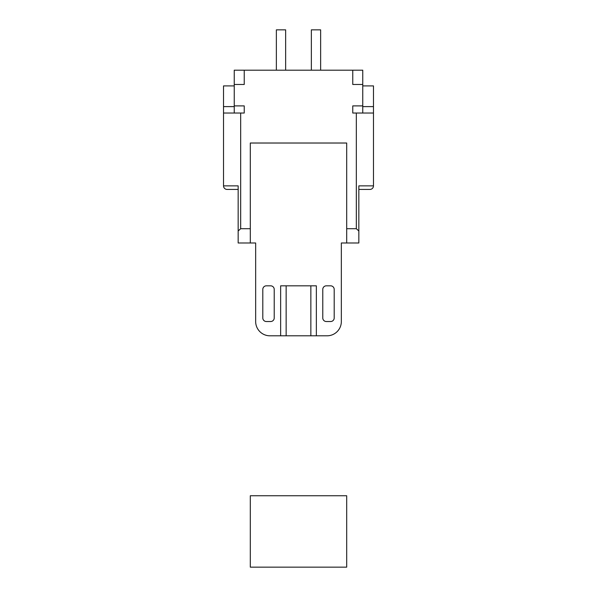 <?xml version="1.0" encoding="UTF-8"?>
<svg xmlns="http://www.w3.org/2000/svg" width="597" height="597" viewBox="0 0 597 597"><rect width="100%" height="100%" fill="white"/><g stroke="black" fill="none" stroke-linecap="round" stroke-linejoin="round"><path stroke-width="0.9" d="M298.5 495.749L250.307 495.749L250.307 567.15L346.693 567.15L346.693 495.749L298.5 495.749M358.834 242.986L341.342 242.986L341.342 321.529A14.283 14.283 0 0 1 327.059 335.805L316.35 335.805L316.35 285.829L280.65 285.829L280.65 335.805L269.941 335.805A14.283 14.283 0 0 1 255.658 321.529L255.658 242.986L238.166 242.986L238.166 230.987L240.666 228.703L250.307 228.703L250.307 143.019L346.693 143.019L346.693 242.986L358.834 242.986L358.834 230.987L356.334 228.703L346.693 228.703M286.15 285.829L286.15 335.805L280.65 335.805M286.15 335.805L316.35 335.805M362.76 106.609L373.476 106.609L373.476 185.861A3.567 3.567 0 0 1 369.901 189.436L358.834 189.436M285.65 70.192L285.65 29.85L276.366 29.85L276.366 70.192M362.76 70.192L362.76 84.475L352.767 84.475L352.767 70.192L362.76 70.192M266.366 285.829A3.567 3.567 0 0 0 262.799 289.396L262.799 317.955A3.567 3.567 0 0 0 266.366 321.529L270.65 321.529A3.567 3.567 0 0 0 274.224 317.955L274.224 289.396A3.567 3.567 0 0 0 270.65 285.829L266.366 285.829M358.834 230.987L358.834 185.861L373.476 185.861L373.476 113.034L352.767 113.034L352.767 105.893L362.76 105.893L362.76 84.475M362.76 105.893L362.76 113.034M322.776 317.955L322.776 289.396A3.567 3.567 0 0 1 326.35 285.829L330.634 285.829A3.567 3.567 0 0 1 334.201 289.396L334.201 317.955A3.567 3.567 0 0 1 330.634 321.529L326.35 321.529A3.567 3.567 0 0 1 322.776 317.955M373.476 106.609L373.476 85.901L362.76 85.901M320.634 70.192L320.634 29.85L311.35 29.85L311.35 70.192M238.166 189.436L227.099 189.436A3.567 3.567 0 0 1 223.524 185.861L223.524 106.609L234.24 106.609M238.166 242.986L250.307 242.986L250.307 228.703M352.767 70.192L244.233 70.192L244.233 84.475L234.24 84.475L234.24 105.893L244.233 105.893L244.233 113.034L223.524 113.034L223.524 185.861L238.166 185.861L238.166 230.987M223.524 106.609L223.524 85.901L234.24 85.901M244.233 70.192L234.24 70.192L234.24 84.475M234.24 105.893L234.24 113.034M310.85 285.829L310.85 335.805M356.334 113.034L356.334 228.703M240.666 113.034L240.666 228.703"/></g></svg>
